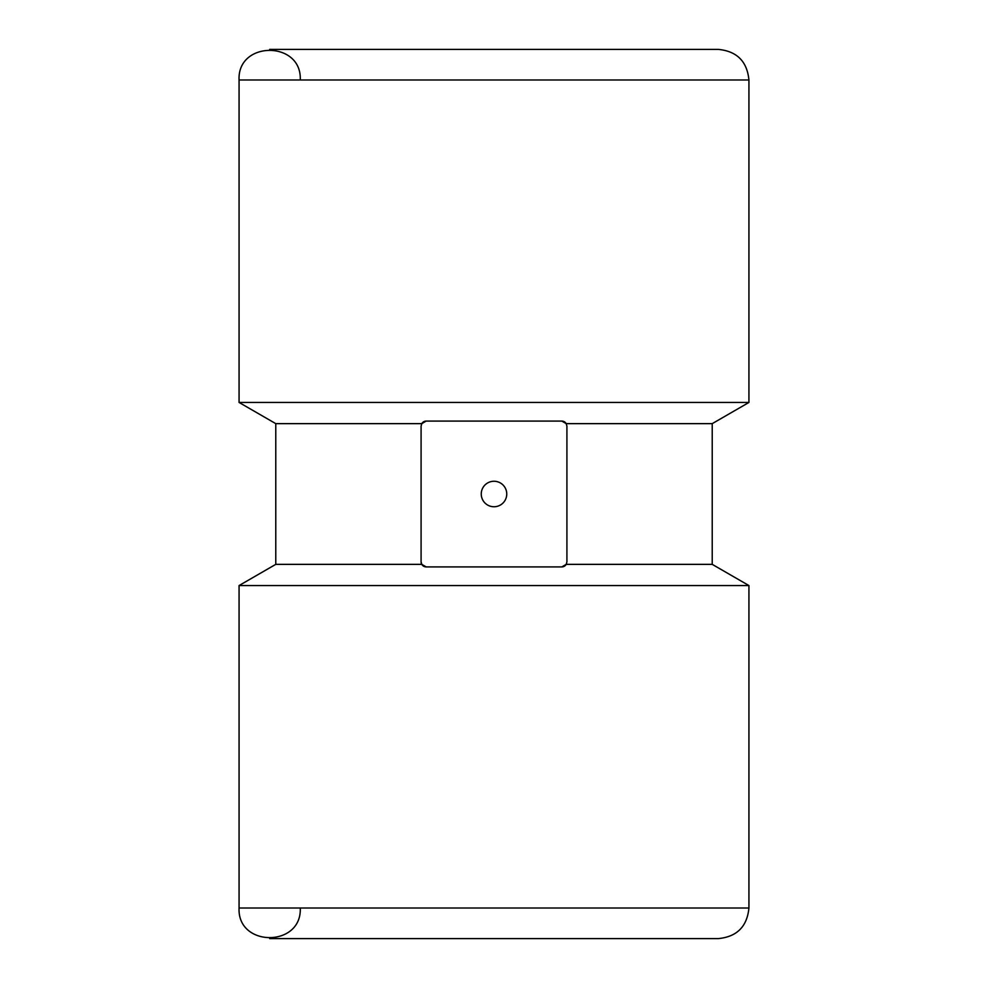 <?xml version="1.0" encoding="UTF-8"?>
<svg xmlns="http://www.w3.org/2000/svg" width="988" height="988" viewBox="0 0 988 988"><rect width="100%" height="100%" fill="white"/><g stroke="black" fill="none" stroke-linecap="round" stroke-linejoin="round"><path stroke-width="1.48" d="M564.741 422.024A5.101 5.101 0 0 0 561.814 421.086L566.223 423.642L712.225 423.642L748.929 402.449L748.929 79.991C747.113 61.417 736.925 51.215 718.338 49.4L269.662 49.4M565.136 422.321A5.101 5.101 0 0 1 566.223 423.642L566.914 426.186L566.914 561.814L566.223 564.358L712.225 564.358L712.225 423.642M561.814 421.086L426.186 421.086A5.101 5.101 0 0 0 421.777 423.642L426.186 421.086M423.259 565.976A5.101 5.101 0 0 0 426.186 566.914L421.777 564.358L275.776 564.358L275.776 423.642L239.071 402.449L748.929 402.449M275.776 423.642L421.777 423.642L421.086 426.186L421.086 561.814A5.101 5.101 0 0 0 422.864 565.679M421.777 564.358L421.086 561.814M300.253 908.009C302.143 947.48 237.182 947.48 239.071 908.009L239.071 585.551L748.929 585.551L712.225 564.358M566.223 564.358L561.814 566.914A5.101 5.101 0 0 0 566.223 564.358M426.186 566.914L561.814 566.914M239.071 402.449L239.071 79.991C237.182 40.52 302.143 40.52 300.253 79.991M494 481.255A12.745 12.745 0 0 1 505.041 500.373A12.745 12.745 0 0 1 482.959 500.373A12.745 12.745 0 0 1 494 481.255M239.071 908.009L748.929 908.009L748.929 585.551M239.071 79.991L748.929 79.991M275.776 564.358L239.071 585.551M269.662 938.6L718.338 938.6C736.925 936.785 747.113 926.583 748.929 908.009"/></g></svg>
